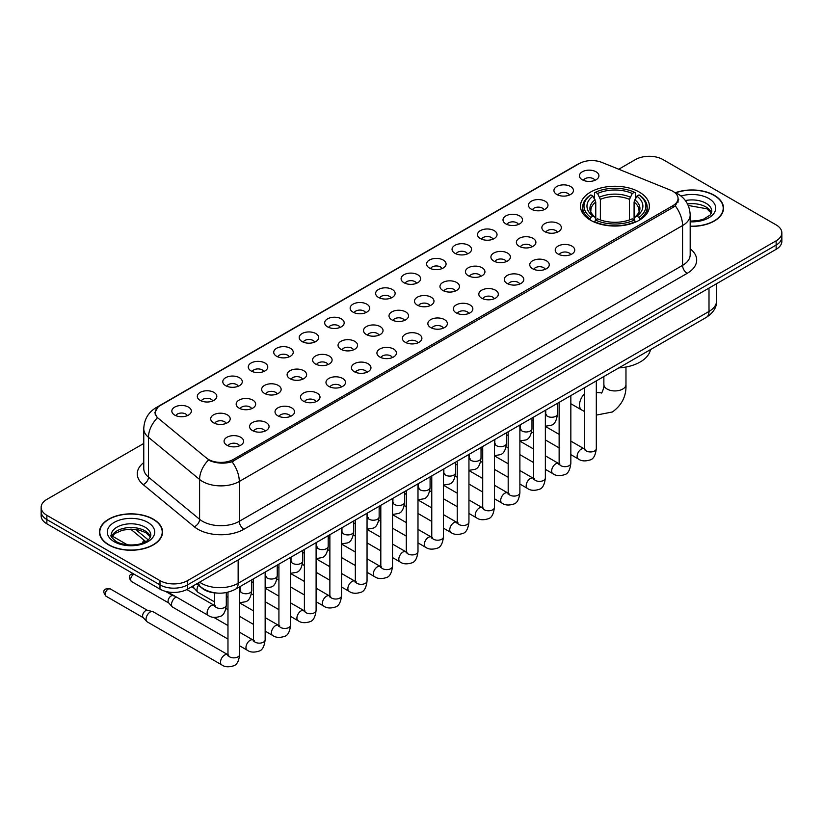 <?xml version="1.0" encoding="UTF-8"?>
<svg xmlns="http://www.w3.org/2000/svg" width="823" height="823" viewBox="0 0 823 823"><rect width="100%" height="100%" fill="white"/><g stroke="black" fill="none" stroke-linecap="round" stroke-linejoin="round"><path stroke-width="1.23" d="M639.296 192.078A34.463 19.896 0 0 0 601.736 187.767A34.463 19.896 0 0 0 580.462 206.151A34.463 19.896 0 0 0 590.554 220.225A34.463 19.896 0 0 0 628.114 224.535A34.463 19.896 0 0 0 649.388 206.151A34.463 19.896 0 0 0 639.296 192.078M556.801 194.475A9.753 5.627 180 0 1 554.867 192.88A9.753 5.627 180 0 1 558.097 185.875A9.753 5.627 180 0 1 570.596 186.502A9.753 5.627 180 0 1 572.53 192.88A9.753 5.627 180 0 1 556.801 194.475M569.413 195.051A5.854 3.374 0 0 0 567.839 193.405A5.854 3.374 0 0 0 562.068 192.551A5.854 3.374 0 0 0 557.994 195.051M531.329 209.176A9.753 5.627 180 0 1 529.395 207.581A9.753 5.627 180 0 1 532.625 200.586A9.753 5.627 180 0 1 545.124 201.213A9.753 5.627 180 0 1 547.058 207.581A9.753 5.627 180 0 1 531.329 209.176M543.931 209.762A5.854 3.374 0 0 0 542.367 208.116A5.854 3.374 0 0 0 536.596 207.262A5.854 3.374 0 0 0 532.512 209.762M505.857 223.887A9.753 5.627 180 0 1 503.923 222.292A9.753 5.627 180 0 1 507.153 215.297A9.753 5.627 180 0 1 519.652 215.924A9.753 5.627 180 0 1 521.587 222.292A9.753 5.627 180 0 1 505.857 223.887M518.459 224.473A5.854 3.374 0 0 0 516.895 222.827A5.854 3.374 0 0 0 511.124 221.963A5.854 3.374 0 0 0 507.04 224.473M480.385 238.588A9.753 5.627 180 0 1 478.441 237.003A9.753 5.627 180 0 1 481.671 229.998A9.753 5.627 180 0 1 494.17 230.625A9.753 5.627 180 0 1 496.115 237.003A9.753 5.627 180 0 1 480.385 238.588M492.987 239.174A5.854 3.374 0 0 0 491.413 237.528A5.854 3.374 0 0 0 485.652 236.674A5.854 3.374 0 0 0 481.568 239.174M454.903 253.299A9.753 5.627 180 0 1 452.969 251.704A9.753 5.627 180 0 1 456.199 244.709A9.753 5.627 180 0 1 468.699 245.336A9.753 5.627 180 0 1 470.633 251.704A9.753 5.627 180 0 1 454.903 253.299M467.515 253.885A5.854 3.374 0 0 0 465.941 252.239A5.854 3.374 0 0 0 460.18 251.385A5.854 3.374 0 0 0 456.096 253.885M429.431 268.01A9.753 5.627 180 0 1 427.497 266.415A9.753 5.627 180 0 1 430.727 259.42A9.753 5.627 180 0 1 443.227 260.047A9.753 5.627 180 0 1 445.161 266.415A9.753 5.627 180 0 1 429.431 268.01M442.044 268.596A5.854 3.374 0 0 0 440.47 266.95A5.854 3.374 0 0 0 434.698 266.086A5.854 3.374 0 0 0 430.624 268.596M403.959 282.711A9.753 5.627 180 0 1 402.025 281.127A9.753 5.627 180 0 1 405.255 274.121A9.753 5.627 180 0 1 417.755 274.748A9.753 5.627 180 0 1 419.689 281.127A9.753 5.627 180 0 1 403.959 282.711M416.561 283.297A5.854 3.374 0 0 0 414.998 281.651A5.854 3.374 0 0 0 409.226 280.797A5.854 3.374 0 0 0 405.142 283.297M378.487 297.422A9.753 5.627 180 0 1 376.553 295.827A9.753 5.627 180 0 1 379.784 288.832A9.753 5.627 180 0 1 392.283 289.459A9.753 5.627 180 0 1 394.217 295.827A9.753 5.627 180 0 1 378.487 297.422M391.09 298.008A5.854 3.374 0 0 0 389.516 296.362A5.854 3.374 0 0 0 383.755 295.508A5.854 3.374 0 0 0 379.67 298.008M353.016 312.133A9.753 5.627 180 0 1 351.071 310.538A9.753 5.627 180 0 1 354.301 303.533A9.753 5.627 180 0 1 366.801 304.16A9.753 5.627 180 0 1 368.745 310.538A9.753 5.627 180 0 1 353.016 312.133M365.618 312.709A5.854 3.374 0 0 0 364.044 311.063A5.854 3.374 0 0 0 358.283 310.209A5.854 3.374 0 0 0 354.199 312.709M327.533 326.834A9.753 5.627 180 0 1 325.599 325.239A9.753 5.627 180 0 1 328.83 318.244A9.753 5.627 180 0 1 341.329 318.871A9.753 5.627 180 0 1 343.263 325.239A9.753 5.627 180 0 1 327.533 326.834M340.146 327.42A5.854 3.374 0 0 0 338.572 325.774A5.854 3.374 0 0 0 332.811 324.92A5.854 3.374 0 0 0 328.727 327.42M302.062 341.545A9.753 5.627 180 0 1 300.128 339.95A9.753 5.627 180 0 1 303.358 332.955A9.753 5.627 180 0 1 315.857 333.582A9.753 5.627 180 0 1 317.791 339.95A9.753 5.627 180 0 1 302.062 341.545M314.674 342.131A5.854 3.374 0 0 0 313.1 340.485A5.854 3.374 0 0 0 307.329 339.621A5.854 3.374 0 0 0 303.255 342.131M276.59 356.246A9.753 5.627 180 0 1 274.656 354.662A9.753 5.627 180 0 1 277.886 347.656A9.753 5.627 180 0 1 290.385 348.283A9.753 5.627 180 0 1 292.319 354.662A9.753 5.627 180 0 1 276.59 356.246M289.192 356.832A5.854 3.374 0 0 0 287.628 355.186A5.854 3.374 0 0 0 281.857 354.332A5.854 3.374 0 0 0 277.773 356.832M251.118 370.957A9.753 5.627 180 0 1 249.184 369.362A9.753 5.627 180 0 1 252.414 362.367A9.753 5.627 180 0 1 264.913 362.994A9.753 5.627 180 0 1 266.847 369.362A9.753 5.627 180 0 1 251.118 370.957M263.72 371.543A5.854 3.374 0 0 0 262.146 369.897A5.854 3.374 0 0 0 256.385 369.043A5.854 3.374 0 0 0 252.301 371.543M225.646 385.668A9.753 5.627 180 0 1 223.702 384.074A9.753 5.627 180 0 1 226.932 377.078A9.753 5.627 180 0 1 239.431 377.706A9.753 5.627 180 0 1 241.376 384.074A9.753 5.627 180 0 1 225.646 385.668M238.248 386.254A5.854 3.374 0 0 0 236.674 384.608A5.854 3.374 0 0 0 230.913 383.744A5.854 3.374 0 0 0 226.829 386.254M200.164 400.369A9.753 5.627 180 0 1 198.23 398.785A9.753 5.627 180 0 1 201.46 391.779A9.753 5.627 180 0 1 213.959 392.406A9.753 5.627 180 0 1 215.893 398.785A9.753 5.627 180 0 1 200.164 400.369M212.776 400.955A5.854 3.374 0 0 0 211.202 399.309A5.854 3.374 0 0 0 205.441 398.455A5.854 3.374 0 0 0 201.357 400.955M174.692 415.08A9.753 5.627 180 0 1 172.758 413.485A9.753 5.627 180 0 1 175.988 406.49A9.753 5.627 180 0 1 188.488 407.118A9.753 5.627 180 0 1 190.422 413.485A9.753 5.627 180 0 1 174.692 415.08M187.305 415.666A5.854 3.374 0 0 0 185.731 414.02A5.854 3.374 0 0 0 179.959 413.167A5.854 3.374 0 0 0 175.885 415.666M582.273 179.764A9.753 5.627 180 0 1 580.338 178.169A9.753 5.627 180 0 1 583.569 171.174A9.753 5.627 180 0 1 596.068 171.801A9.753 5.627 180 0 1 598.002 178.169A9.753 5.627 180 0 1 582.273 179.764M594.885 180.35A5.854 3.374 0 0 0 593.311 178.704A5.854 3.374 0 0 0 587.55 177.85A5.854 3.374 0 0 0 583.466 180.35M544.713 231.613A9.753 5.627 180 0 1 542.779 230.018A9.753 5.627 180 0 1 546.009 223.023A9.753 5.627 180 0 1 558.508 223.65A9.753 5.627 180 0 1 560.442 230.018A9.753 5.627 180 0 1 544.713 231.613M557.315 232.199A5.854 3.374 0 0 0 555.741 230.553A5.854 3.374 0 0 0 549.98 229.689A5.854 3.374 0 0 0 545.896 232.199M519.231 246.314A9.753 5.627 180 0 1 517.297 244.729A9.753 5.627 180 0 1 520.527 237.724A9.753 5.627 180 0 1 533.026 238.351A9.753 5.627 180 0 1 534.971 244.729A9.753 5.627 180 0 1 519.231 246.314M531.843 246.9A5.854 3.374 0 0 0 530.269 245.254A5.854 3.374 0 0 0 524.508 244.4A5.854 3.374 0 0 0 520.424 246.9M493.759 261.025A9.753 5.627 180 0 1 491.825 259.43A9.753 5.627 180 0 1 495.055 252.435A9.753 5.627 180 0 1 507.554 253.062A9.753 5.627 180 0 1 509.488 259.43A9.753 5.627 180 0 1 493.759 261.025M506.371 261.611A5.854 3.374 0 0 0 504.797 259.965A5.854 3.374 0 0 0 499.036 259.111A5.854 3.374 0 0 0 494.952 261.611M468.287 275.736A9.753 5.627 180 0 1 466.353 274.141A9.753 5.627 180 0 1 469.583 267.136A9.753 5.627 180 0 1 482.083 267.773A9.753 5.627 180 0 1 484.017 274.141A9.753 5.627 180 0 1 468.287 275.736M480.889 276.312A5.854 3.374 0 0 0 479.325 274.666A5.854 3.374 0 0 0 473.554 273.812A5.854 3.374 0 0 0 469.48 276.312M442.815 290.437A9.753 5.627 180 0 1 440.881 288.842A9.753 5.627 180 0 1 444.111 281.847A9.753 5.627 180 0 1 456.611 282.474A9.753 5.627 180 0 1 458.545 288.842A9.753 5.627 180 0 1 442.815 290.437M455.417 291.023A5.854 3.374 0 0 0 453.854 289.377A5.854 3.374 0 0 0 448.082 288.523A5.854 3.374 0 0 0 443.998 291.023M417.343 305.148A9.753 5.627 180 0 1 415.409 303.553A9.753 5.627 180 0 1 418.64 296.558A9.753 5.627 180 0 1 431.139 297.185A9.753 5.627 180 0 1 433.073 303.553A9.753 5.627 180 0 1 417.343 305.148M429.945 305.734A5.854 3.374 0 0 0 428.372 304.088A5.854 3.374 0 0 0 422.611 303.224A5.854 3.374 0 0 0 418.526 305.734M391.861 319.859A9.753 5.627 180 0 1 389.927 318.264A9.753 5.627 180 0 1 393.157 311.259A9.753 5.627 180 0 1 405.657 311.886A9.753 5.627 180 0 1 407.591 318.264A9.753 5.627 180 0 1 391.861 319.859M404.474 320.435A5.854 3.374 0 0 0 402.9 318.789A5.854 3.374 0 0 0 397.139 317.935A5.854 3.374 0 0 0 393.055 320.435M366.389 334.56A9.753 5.627 180 0 1 364.455 332.965A9.753 5.627 180 0 1 367.686 325.97A9.753 5.627 180 0 1 380.185 326.597A9.753 5.627 180 0 1 382.119 332.965A9.753 5.627 180 0 1 366.389 334.56M379.002 335.146A5.854 3.374 0 0 0 377.428 333.5A5.854 3.374 0 0 0 371.657 332.646A5.854 3.374 0 0 0 367.583 335.146M340.917 349.271A9.753 5.627 180 0 1 338.983 347.676A9.753 5.627 180 0 1 342.214 340.681A9.753 5.627 180 0 1 354.713 341.308A9.753 5.627 180 0 1 356.647 347.676A9.753 5.627 180 0 1 340.917 349.271M353.52 349.857A5.854 3.374 0 0 0 351.956 348.211A5.854 3.374 0 0 0 346.185 347.347A5.854 3.374 0 0 0 342.111 349.857M315.446 363.972A9.753 5.627 180 0 1 313.512 362.387A9.753 5.627 180 0 1 316.742 355.382A9.753 5.627 180 0 1 329.241 356.009A9.753 5.627 180 0 1 331.175 362.387A9.753 5.627 180 0 1 315.446 363.972M328.048 364.558A5.854 3.374 0 0 0 326.484 362.912A5.854 3.374 0 0 0 320.713 362.058A5.854 3.374 0 0 0 316.629 364.558M289.974 378.683A9.753 5.627 180 0 1 288.029 377.088A9.753 5.627 180 0 1 291.27 370.093A9.753 5.627 180 0 1 303.769 370.72A9.753 5.627 180 0 1 305.703 377.088A9.753 5.627 180 0 1 289.974 378.683M302.576 379.269A5.854 3.374 0 0 0 301.002 377.623A5.854 3.374 0 0 0 295.241 376.769A5.854 3.374 0 0 0 291.157 379.269M264.492 393.394A9.753 5.627 180 0 1 262.558 391.799A9.753 5.627 180 0 1 265.788 384.794A9.753 5.627 180 0 1 278.287 385.431A9.753 5.627 180 0 1 280.221 391.799A9.753 5.627 180 0 1 264.492 393.394M277.104 393.97A5.854 3.374 0 0 0 275.53 392.324A5.854 3.374 0 0 0 269.769 391.47A5.854 3.374 0 0 0 265.685 393.97M239.02 408.095A9.753 5.627 180 0 1 237.086 406.5A9.753 5.627 180 0 1 240.316 399.505A9.753 5.627 180 0 1 252.815 400.132A9.753 5.627 180 0 1 254.749 406.5A9.753 5.627 180 0 1 239.02 408.095M251.632 408.681A5.854 3.374 0 0 0 250.058 407.035A5.854 3.374 0 0 0 244.287 406.181A5.854 3.374 0 0 0 240.213 408.681M213.548 422.806A9.753 5.627 180 0 1 211.614 421.211A9.753 5.627 180 0 1 214.844 414.216A9.753 5.627 180 0 1 227.343 414.843A9.753 5.627 180 0 1 229.278 421.211A9.753 5.627 180 0 1 213.548 422.806M226.15 423.392A5.854 3.374 0 0 0 224.586 421.746A5.854 3.374 0 0 0 218.815 420.882A5.854 3.374 0 0 0 214.741 423.392M558.087 254.04A9.753 5.627 180 0 1 556.153 252.455A9.753 5.627 180 0 1 559.383 245.449A9.753 5.627 180 0 1 571.882 246.077A9.753 5.627 180 0 1 573.816 252.455A9.753 5.627 180 0 1 558.087 254.04M570.699 254.626A5.854 3.374 0 0 0 569.125 252.98A5.854 3.374 0 0 0 563.364 252.126A5.854 3.374 0 0 0 559.28 254.626M532.615 268.751A9.753 5.627 180 0 1 530.681 267.156A9.753 5.627 180 0 1 533.911 260.161A9.753 5.627 180 0 1 546.41 260.788A9.753 5.627 180 0 1 548.344 267.156A9.753 5.627 180 0 1 532.615 268.751M545.227 269.337A5.854 3.374 0 0 0 543.653 267.691A5.854 3.374 0 0 0 537.882 266.837A5.854 3.374 0 0 0 533.808 269.337M507.143 283.462A9.753 5.627 180 0 1 505.209 281.867A9.753 5.627 180 0 1 508.439 274.861A9.753 5.627 180 0 1 520.938 275.489A9.753 5.627 180 0 1 522.872 281.867A9.753 5.627 180 0 1 507.143 283.462M519.745 284.038A5.854 3.374 0 0 0 518.181 282.392A5.854 3.374 0 0 0 512.41 281.538A5.854 3.374 0 0 0 508.326 284.038M481.671 298.163A9.753 5.627 180 0 1 479.737 296.568A9.753 5.627 180 0 1 482.967 289.573A9.753 5.627 180 0 1 495.467 290.2A9.753 5.627 180 0 1 497.401 296.568A9.753 5.627 180 0 1 481.671 298.163M494.273 298.749A5.854 3.374 0 0 0 492.699 297.103A5.854 3.374 0 0 0 486.938 296.249A5.854 3.374 0 0 0 482.854 298.749M456.199 312.874A9.753 5.627 180 0 1 454.255 311.279A9.753 5.627 180 0 1 457.485 304.284A9.753 5.627 180 0 1 469.984 304.911A9.753 5.627 180 0 1 471.929 311.279A9.753 5.627 180 0 1 456.199 312.874M468.801 313.46A5.854 3.374 0 0 0 467.227 311.814A5.854 3.374 0 0 0 461.466 310.95A5.854 3.374 0 0 0 457.382 313.46M430.717 327.575A9.753 5.627 180 0 1 428.783 325.99A9.753 5.627 180 0 1 432.013 318.985A9.753 5.627 180 0 1 444.513 319.612A9.753 5.627 180 0 1 446.447 325.99A9.753 5.627 180 0 1 430.717 327.575M443.33 328.161A5.854 3.374 0 0 0 441.756 326.515A5.854 3.374 0 0 0 435.995 325.661A5.854 3.374 0 0 0 431.91 328.161M405.245 342.286A9.753 5.627 180 0 1 403.311 340.691A9.753 5.627 180 0 1 406.541 333.696A9.753 5.627 180 0 1 419.041 334.323A9.753 5.627 180 0 1 420.975 340.691A9.753 5.627 180 0 1 405.245 342.286M417.858 342.872A5.854 3.374 0 0 0 416.284 341.226A5.854 3.374 0 0 0 410.512 340.372A5.854 3.374 0 0 0 406.439 342.872M379.773 356.997A9.753 5.627 180 0 1 377.839 355.402A9.753 5.627 180 0 1 381.07 348.407A9.753 5.627 180 0 1 393.569 349.034A9.753 5.627 180 0 1 395.503 355.402A9.753 5.627 180 0 1 379.773 356.997M392.376 357.583A5.854 3.374 0 0 0 390.812 355.937A5.854 3.374 0 0 0 385.041 355.073A5.854 3.374 0 0 0 380.956 357.583M354.301 371.698A9.753 5.627 180 0 1 352.367 370.113A9.753 5.627 180 0 1 355.598 363.108A9.753 5.627 180 0 1 368.097 363.735A9.753 5.627 180 0 1 370.031 370.113A9.753 5.627 180 0 1 354.301 371.698M366.904 372.284A5.854 3.374 0 0 0 365.33 370.638A5.854 3.374 0 0 0 359.569 369.784A5.854 3.374 0 0 0 355.485 372.284M328.83 386.409A9.753 5.627 180 0 1 326.885 384.814A9.753 5.627 180 0 1 330.116 377.819A9.753 5.627 180 0 1 342.615 378.446A9.753 5.627 180 0 1 344.559 384.814A9.753 5.627 180 0 1 328.83 386.409M341.432 386.995A5.854 3.374 0 0 0 339.858 385.349A5.854 3.374 0 0 0 334.097 384.495A5.854 3.374 0 0 0 330.013 386.995M303.348 401.12A9.753 5.627 180 0 1 301.413 399.525A9.753 5.627 180 0 1 304.644 392.52A9.753 5.627 180 0 1 317.143 393.147A9.753 5.627 180 0 1 319.077 399.525A9.753 5.627 180 0 1 303.348 401.12M315.96 401.696A5.854 3.374 0 0 0 314.386 400.05A5.854 3.374 0 0 0 308.625 399.196A5.854 3.374 0 0 0 304.541 401.696M277.876 415.821A9.753 5.627 180 0 1 275.942 414.226A9.753 5.627 180 0 1 279.172 407.231A9.753 5.627 180 0 1 291.671 407.858A9.753 5.627 180 0 1 293.605 414.226A9.753 5.627 180 0 1 277.876 415.821M290.488 416.407A5.854 3.374 0 0 0 288.914 414.761A5.854 3.374 0 0 0 283.143 413.907A5.854 3.374 0 0 0 279.069 416.407M252.404 430.532A9.753 5.627 180 0 1 250.47 428.937A9.753 5.627 180 0 1 253.7 421.942A9.753 5.627 180 0 1 266.199 422.569A9.753 5.627 180 0 1 268.133 428.937A9.753 5.627 180 0 1 252.404 430.532M265.006 431.118A5.854 3.374 0 0 0 263.442 429.472A5.854 3.374 0 0 0 257.671 428.608A5.854 3.374 0 0 0 253.587 431.118M226.932 445.233A9.753 5.627 180 0 1 224.998 443.648A9.753 5.627 180 0 1 228.228 436.643A9.753 5.627 180 0 1 240.728 437.27A9.753 5.627 180 0 1 242.662 443.648A9.753 5.627 180 0 1 226.932 445.233M239.534 445.819A5.854 3.374 0 0 0 237.96 444.173A5.854 3.374 0 0 0 232.199 443.319A5.854 3.374 0 0 0 228.115 445.819M670.56 190.175A17.561 10.133 180 0 1 672.905 191.317A17.561 10.133 180 0 1 678.049 198.477A17.561 10.133 180 0 1 672.905 205.647L233.321 459.44A17.561 10.133 180 0 1 206.522 458.082L158.428 418.423A17.561 10.133 180 0 1 155.249 412.611A17.561 10.133 180 0 1 160.392 405.441L579.382 163.54A17.561 10.133 180 0 1 601.87 162.409L670.56 190.175M216.788 593.054A19.505 11.265 180 0 1 202.17 588.28L196.759 583.816M690.178 226.346A31.541 18.209 0 0 0 723.53 208.168A31.541 18.209 0 0 0 714.292 195.298A31.541 18.209 0 0 0 675.436 192.675M153.315 519.169A31.541 18.209 0 0 0 118.944 515.229A31.541 18.209 0 0 0 99.47 532.049A31.541 18.209 0 0 0 108.708 544.929A31.541 18.209 0 0 0 143.079 548.869A31.541 18.209 0 0 0 162.553 532.049A31.541 18.209 0 0 0 153.315 519.169M678.738 199.217L675.302 205.832L673.595 207.077L232.035 461.744C224.689 463.853 217.478 463.586 210.379 460.952L208.486 460.036A22.756 15.226 129.5 0 0 199.598 479.47L148.469 437.311A26.007 15.02 180 0 1 143.768 428.701L143.768 468.524A26.007 15.02 0 0 0 148.469 477.134L199.598 519.292A26.007 15.02 0 0 0 202.509 521.298A26.007 15.02 0 0 0 239.298 521.298L682.565 265.376A26.007 15.02 0 0 0 690.178 254.76L690.178 214.937A26.007 15.02 180 0 1 682.565 225.553A22.756 13.137 -120 0 0 675.302 205.832M143.768 443.453L46.86 499.396A19.505 11.265 0 0 0 41.15 507.359L41.15 515.856A19.505 11.265 0 0 0 46.86 523.819L159.981 589.124L159.981 584.875A19.505 11.265 0 0 0 187.572 584.875L776.14 245.069A19.505 11.265 0 0 0 781.85 237.106A19.505 11.265 0 0 1 776.14 245.069L187.572 584.875A19.505 11.265 0 0 1 159.981 584.875L46.86 519.57L159.981 584.875L159.981 580.626A19.505 11.265 0 0 0 187.572 580.626L776.14 240.82A19.505 11.265 0 0 0 781.85 232.858A19.505 11.265 0 0 0 776.14 224.895L663.019 159.59A19.505 11.265 0 0 0 635.428 159.59L618.742 169.229M41.15 511.608A19.505 11.265 0 0 0 46.86 519.57A19.505 11.265 0 0 1 41.15 511.608M690.178 248.803A32.519 18.775 180 0 1 687.164 273.349L243.896 529.261A32.519 18.775 180 0 1 197.911 529.261A32.519 18.775 180 0 1 194.269 526.751L143.14 484.593A6.502 4.352 -50.5 0 0 148.469 477.134L148.469 437.311A22.756 15.226 129.5 0 1 157.296 417.94L154.796 412.611L158.006 407.138M41.15 507.359A19.505 11.265 0 0 0 46.86 515.321L159.981 580.626M159.981 589.124A19.505 11.265 0 0 0 187.572 589.124L776.14 249.318A19.505 11.265 0 0 0 781.85 241.355L781.85 232.858M690.178 226.16A31.212 18.024 0 0 0 723.201 208.168A31.212 18.024 0 0 0 714.066 195.432A31.212 18.024 0 0 0 675.714 192.798M108.934 544.795A31.212 18.024 0 0 0 142.955 548.694A31.212 18.024 0 0 0 162.224 532.049A31.212 18.024 0 0 0 153.078 519.303A31.212 18.024 0 0 0 119.068 515.404A31.212 18.024 0 0 0 99.799 532.049A31.212 18.024 0 0 0 108.934 544.795M589.937 219.854L590.863 217.395A30.955 17.869 0 0 1 590.863 194.917L592.982 196.141A27.961 16.141 0 0 0 592.982 216.161L595.091 217.354L595.77 219.864M595.77 218.846L595.77 202.036L592.982 196.141M594.535 198.806L594.535 192.788L595.461 192.253A30.955 17.869 0 0 1 634.389 192.253L632.259 193.487A27.961 16.141 0 0 0 597.58 193.487L600.368 199.382L600.368 219.936M629.482 219.936L629.482 199.382L632.259 193.487M618.803 367.912A35.77 20.647 0 0 0 650.479 349.631M594.535 221.644A32.251 18.62 0 0 0 635.315 221.644L634.389 220.05A30.955 17.869 0 0 1 595.461 220.05L594.535 222.189M635.315 222.189L635.315 221.644M590.863 194.917L589.937 195.442A32.251 18.62 0 0 0 582.674 207.211A32.251 18.62 0 0 0 589.937 218.99M634.389 192.253L635.315 192.788L635.315 198.806M595.461 220.05L597.58 218.815A27.961 16.141 0 0 0 632.259 218.815L634.389 220.05M592.982 216.161L590.863 217.395M597.58 193.487L595.461 192.253M595.091 199.763A25.009 14.444 0 0 0 595.091 217.354L595.204 217.437C591.655 214.001 590.204 211.665 590.863 210.441A24.062 13.888 0 0 1 595.77 202.036M639.913 218.99A32.251 18.62 0 0 0 647.176 207.211A32.251 18.62 0 0 0 639.913 195.442L638.987 194.917A30.955 17.869 0 0 1 638.987 217.395L639.913 219.854M638.987 217.395L636.858 216.161A27.961 16.141 0 0 0 636.858 196.141L638.987 194.917M636.858 196.141L634.08 202.036L634.08 218.846L634.759 217.354L636.858 216.161M634.08 202.036A24.062 13.888 0 0 1 638.987 210.441C639.636 211.676 638.195 214.011 634.646 217.437L634.759 217.354A25.009 14.444 0 0 0 634.759 199.763M634.08 219.864L634.08 218.846M214.597 601.932L198.209 592.467A5.854 3.374 -60 0 1 197.736 592.097A5.854 3.374 -60 0 1 196.995 589.793A5.854 3.374 -60 0 1 198.497 585.246M194.423 588.404A4.228 2.438 -60 0 1 194.084 588.136A4.228 2.438 -60 0 1 193.549 586.47A4.228 2.438 -60 0 1 193.631 585.626M227.971 639.07L172.737 607.179A5.854 3.374 -60 0 1 172.264 606.798A5.854 3.374 -60 0 1 171.523 604.494A5.854 3.374 -60 0 1 175.659 597.333A5.854 3.374 -60 0 1 176.348 597.004M168.952 603.115A4.228 2.438 -60 0 1 168.612 602.837A4.228 2.438 -60 0 1 168.077 601.181A4.228 2.438 -60 0 1 171.061 596.006A4.228 2.438 -60 0 1 172.768 595.636L174.764 596.089M239.678 586.799L239.678 654.491C238.876 661.28 236.767 665.077 233.362 665.879C228.527 667.371 224.648 667.031 221.706 664.861L147.255 621.89A5.854 3.374 -60 0 1 146.792 621.509A5.854 3.374 -60 0 1 146.052 619.205A5.854 3.374 -60 0 1 150.187 612.034A5.854 3.374 -60 0 1 152.543 611.53A5.854 3.374 -60 0 1 153.109 611.746L228.743 655.201M143.469 617.826A4.228 2.438 -60 0 1 143.13 617.548A4.228 2.438 -60 0 1 142.595 615.892A4.228 2.438 -60 0 1 145.589 610.707A4.228 2.438 -60 0 1 147.296 610.347L152.543 611.53M233.321 459.44L233.321 461.23M672.905 205.647L672.905 207.468M243.896 529.261A6.502 3.755 60 0 1 239.298 521.298L239.298 481.476A26.007 15.02 180 0 1 202.509 481.476A26.007 15.02 180 0 1 199.598 479.47L199.598 519.292A6.502 4.352 -50.5 0 1 194.269 526.751M674.562 192.304A22.756 10.658 112 0 0 674.253 192.191L677.854 193.899C685.631 198.569 689.746 205.585 690.178 214.937M232.035 461.744A22.756 13.137 60 0 1 239.298 481.476L682.565 225.553L682.565 265.376A6.502 3.755 60 0 0 687.164 273.349M158.458 406.768A22.756 13.137 -120 0 0 156.092 407.663C148.315 412.333 144.2 419.349 143.768 428.701M156.092 407.663L577.468 164.384A22.756 13.137 60 0 1 579.197 163.654M143.14 484.593A32.519 18.775 180 0 1 143.768 462.567M187.572 580.626L187.572 589.124M776.14 240.82L776.14 249.318M46.86 515.321L46.86 523.819M199.619 582.17A26.007 15.02 0 0 0 201.368 583.281A26.007 15.02 0 0 0 238.145 583.281L709.004 311.444A26.007 15.02 0 0 0 716.617 300.817C716.812 307.277 713.376 312.802 706.309 317.39L235.45 589.237A13.003 7.51 60 0 0 238.145 583.281L238.145 559.928M709.004 288.081L709.004 311.444A13.003 7.51 60 0 1 706.309 317.39M198.559 582.777A13.003 8.703 129.5 0 0 200.833 587.005L196.882 583.754M135.579 529.436L148.212 539.867M711.484 212.992A19.824 11.44 0 0 0 706 206.984A19.824 11.44 0 0 0 687.493 203.929M690.178 221.109L698.048 220.646L703.428 219.227L710.187 215.009L711.813 211.357A19.824 11.44 0 0 0 706 203.26A19.824 11.44 0 0 0 685.384 200.565M690.178 221.829A23.723 13.693 0 0 0 713.541 213.887A23.723 13.693 0 0 0 708.768 198.487A23.723 13.693 0 0 0 680.981 196.039M150.496 536.874A19.824 11.44 0 0 0 145.023 530.856A19.824 11.44 0 0 0 125.127 528.027A19.824 11.44 0 0 0 111.517 536.874M145.023 527.142A19.824 11.44 0 0 0 123.429 524.663A19.824 11.44 0 0 0 111.187 535.238C110.148 535.845 111.815 537.944 116.187 541.544C126.372 547.501 149.035 545.834 150.835 535.238A19.824 11.44 0 0 0 145.023 527.142M114.232 541.729A23.723 13.693 0 0 0 147.78 541.729A23.723 13.693 0 0 0 147.78 522.368A23.723 13.693 0 0 0 114.232 522.368A23.723 13.693 0 0 0 114.232 541.729M625.974 367.027L625.974 384.557A11.059 6.378 180 0 1 622.744 389.063A11.059 6.378 180 0 1 607.107 389.063A11.059 6.378 180 0 1 603.866 384.557C604.545 386.399 601.664 394.412 601.315 392.838L596.315 392.52M584.608 411.551L581.81 410.06A11.059 6.378 -60 0 1 584.608 393.6M629.482 199.382A24.062 13.888 0 0 0 600.368 199.382M630.161 197.108A25.009 14.444 0 0 0 599.689 197.108M596.315 380.895L596.315 448.586A5.854 3.374 180 0 1 594.329 451.117A5.854 3.374 180 0 1 586.326 450.973A5.854 3.374 180 0 1 584.608 448.586L584.423 449.852L584.947 449.42M596.315 448.586C595.513 455.386 593.404 459.183 589.998 459.975C585.163 461.466 581.275 461.137 578.343 458.967A5.854 3.374 -60 0 1 577.437 454.275A5.854 3.374 -60 0 1 581.264 449.121A5.854 3.374 -60 0 1 581.522 448.977A5.854 3.374 -60 0 1 584.196 448.823L585.379 449.296M570.843 395.606L570.843 463.298A5.854 3.374 180 0 1 568.858 465.828A5.854 3.374 180 0 1 560.854 465.684A5.854 3.374 180 0 1 559.136 463.298L558.951 464.553L559.475 464.121M570.843 463.298C570.041 470.087 567.932 473.883 564.527 474.686C559.691 476.178 555.803 475.838 552.861 473.667A5.854 3.374 -60 0 1 551.966 468.976A5.854 3.374 -60 0 1 555.792 463.822A5.854 3.374 -60 0 1 556.05 463.688A5.854 3.374 -60 0 1 558.714 463.534L559.907 464.007M545.361 410.317L545.361 477.998A5.854 3.374 180 0 1 543.386 480.539A5.854 3.374 180 0 1 535.372 480.385A5.854 3.374 180 0 1 533.664 477.998L533.469 479.264L533.993 478.832M545.361 477.998C544.569 484.798 542.46 488.595 539.055 489.387C534.22 490.889 530.331 490.549 527.389 488.378A5.854 3.374 -60 0 1 526.494 483.687A5.854 3.374 -60 0 1 530.321 478.533A5.854 3.374 -60 0 1 530.578 478.389A5.854 3.374 -60 0 1 533.242 478.245L534.436 478.708M519.889 425.018L519.889 492.71A5.854 3.374 180 0 1 517.914 495.24A5.854 3.374 180 0 1 509.9 495.096A5.854 3.374 180 0 1 508.182 492.71L507.997 493.975L508.521 493.543M519.889 492.71C519.087 499.499 516.988 503.295 513.583 504.098C508.748 505.589 504.859 505.25 501.917 503.09A5.854 3.374 -60 0 1 501.022 498.399A5.854 3.374 -60 0 1 504.838 493.234A5.854 3.374 -60 0 1 505.106 493.1A5.854 3.374 -60 0 1 507.77 492.946L508.953 493.419M494.417 439.729L494.417 507.41A5.854 3.374 180 0 1 492.432 509.951A5.854 3.374 180 0 1 484.428 509.807A5.854 3.374 180 0 1 482.71 507.41L482.525 508.676L483.05 508.244M494.417 507.41C493.615 514.21 491.516 518.006 488.101 518.799C483.266 520.301 479.387 519.961 476.445 517.79A5.854 3.374 -60 0 1 475.55 513.099A5.854 3.374 -60 0 1 479.367 507.945A5.854 3.374 -60 0 1 479.634 507.801A5.854 3.374 -60 0 1 482.299 507.657L483.482 508.12M468.945 454.44L468.945 522.121A5.854 3.374 180 0 1 466.96 524.652A5.854 3.374 180 0 1 458.956 524.508A5.854 3.374 180 0 1 457.238 522.121L457.053 523.387L457.578 522.955M468.945 522.121C468.143 528.922 466.034 532.718 462.629 533.51C457.794 535.001 453.905 534.672 450.973 532.502A5.854 3.374 -60 0 1 450.068 527.81A5.854 3.374 -60 0 1 453.895 522.656A5.854 3.374 -60 0 1 454.152 522.512A5.854 3.374 -60 0 1 456.816 522.358L458.01 522.831M443.474 469.141L443.474 536.833A5.854 3.374 180 0 1 441.488 539.363A5.854 3.374 180 0 1 433.484 539.219A5.854 3.374 180 0 1 431.766 536.833L431.581 538.098L432.096 537.656M443.474 536.833C442.671 543.622 440.562 547.418 437.157 548.221C432.322 549.713 428.433 549.373 425.491 547.202A5.854 3.374 -60 0 1 424.596 542.522A5.854 3.374 -60 0 1 428.423 537.357A5.854 3.374 -60 0 1 428.68 537.224A5.854 3.374 -60 0 1 431.345 537.069L432.538 537.542M417.991 483.852L417.991 551.533A5.854 3.374 180 0 1 416.016 554.074A5.854 3.374 180 0 1 408.002 553.93A5.854 3.374 180 0 1 406.295 551.533L406.099 552.799L406.624 552.367M417.991 551.533C417.189 558.333 415.09 562.13 411.685 562.922C406.85 564.424 402.961 564.084 400.019 561.914A5.854 3.374 -60 0 1 399.124 557.222A5.854 3.374 -60 0 1 402.951 552.068A5.854 3.374 -60 0 1 403.208 551.924A5.854 3.374 -60 0 1 405.873 551.78L407.066 552.243M392.52 498.553L392.52 566.245A5.854 3.374 180 0 1 390.544 568.775A5.854 3.374 180 0 1 382.53 568.631A5.854 3.374 180 0 1 380.812 566.245L380.627 567.51L381.152 567.078M392.52 566.245C391.717 573.045 389.618 576.841 386.213 577.633C381.378 579.125 377.49 578.795 374.547 576.625A5.854 3.374 -60 0 1 373.652 571.934A5.854 3.374 -60 0 1 377.469 566.78A5.854 3.374 -60 0 1 377.736 566.635A5.854 3.374 -60 0 1 380.401 566.481L381.584 566.954M367.048 513.264L367.048 580.956A5.854 3.374 180 0 1 365.062 583.486A5.854 3.374 180 0 1 357.059 583.342A5.854 3.374 180 0 1 355.341 580.956L355.155 582.211L355.68 581.779M367.048 580.956C366.245 587.745 364.136 591.542 360.731 592.344C355.896 593.836 352.018 593.496 349.075 591.326A5.854 3.374 -60 0 1 348.18 586.634A5.854 3.374 -60 0 1 351.997 581.48A5.854 3.374 -60 0 1 352.254 581.336A5.854 3.374 -60 0 1 354.929 581.192L356.112 581.666M341.576 527.975L341.576 595.657A5.854 3.374 180 0 1 339.59 598.198A5.854 3.374 180 0 1 331.587 598.043A5.854 3.374 180 0 1 329.869 595.657L329.684 596.922L330.208 596.49M341.576 595.657C340.773 602.457 338.665 606.253 335.259 607.045C330.424 608.547 326.536 608.207 323.604 606.037A5.854 3.374 -60 0 1 322.698 601.346A5.854 3.374 -60 0 1 326.525 596.191A5.854 3.374 -60 0 1 326.782 596.047A5.854 3.374 -60 0 1 329.447 595.903L330.64 596.366M316.104 542.676L316.104 610.368A5.854 3.374 180 0 1 314.119 612.898A5.854 3.374 180 0 1 306.105 612.754A5.854 3.374 180 0 1 304.397 610.368L304.212 611.633L304.726 611.201M316.104 610.368C315.302 617.157 313.193 620.954 309.787 621.756C304.952 623.248 301.064 622.908 298.121 620.748A5.854 3.374 -60 0 1 297.226 616.057A5.854 3.374 -60 0 1 301.053 610.892A5.854 3.374 -60 0 1 301.311 610.759A5.854 3.374 -60 0 1 303.975 610.604L305.168 611.077M290.622 557.387L290.622 625.069A5.854 3.374 180 0 1 288.647 627.61A5.854 3.374 180 0 1 280.633 627.465A5.854 3.374 180 0 1 278.925 625.069L278.73 626.334L279.254 625.902M290.622 625.069C289.819 631.869 287.721 635.665 284.316 636.457C279.481 637.959 275.592 637.619 272.65 635.449A5.854 3.374 -60 0 1 271.755 630.757A5.854 3.374 -60 0 1 275.582 625.603A5.854 3.374 -60 0 1 275.839 625.459A5.854 3.374 -60 0 1 278.503 625.315L279.697 625.778M133.161 573.641L131.515 574.187A4.228 2.438 60 0 1 133.635 574.392A4.228 2.438 -60 0 1 134.077 574.176M265.15 572.098L265.15 639.78A5.854 3.374 180 0 1 263.175 642.31A5.854 3.374 180 0 1 255.161 642.166A5.854 3.374 180 0 1 253.443 639.78L253.258 641.045L253.782 640.613M265.15 639.78C264.348 646.58 262.249 650.376 258.834 651.168C254.009 652.66 250.12 652.33 247.178 650.16A5.854 3.374 -60 0 1 246.283 645.469A5.854 3.374 -60 0 1 250.099 640.315A5.854 3.374 -60 0 1 250.367 640.171A5.854 3.374 -60 0 1 253.031 640.016L254.214 640.489M168.756 603.002L131.515 581.501A4.228 2.438 -60 0 1 130.867 578.116A4.228 2.438 -60 0 1 133.635 574.392M108.163 589.103A4.228 2.438 -60 0 1 110.272 588.887L106.044 588.887A4.228 2.438 60 0 1 108.163 589.103A4.228 2.438 -60 0 0 105.395 592.827A4.228 2.438 -60 0 0 106.044 596.212L143.284 617.713M239.678 654.491A5.854 3.374 180 0 1 237.693 657.021A5.854 3.374 180 0 1 229.689 656.877A5.854 3.374 180 0 1 227.971 654.491L227.786 655.756L228.31 655.314M221.706 664.861A5.854 3.374 -60 0 1 220.811 660.18A5.854 3.374 -60 0 1 224.628 655.015A5.854 3.374 -60 0 1 224.885 654.882A5.854 3.374 -60 0 1 227.56 654.727M557.459 403.332L557.459 413.887A5.854 3.374 180 0 1 555.474 416.417A5.854 3.374 180 0 1 547.47 416.273A5.854 3.374 180 0 1 545.752 413.887L545.752 410.091M531.987 418.043L531.987 428.598A5.854 3.374 180 0 1 530.002 431.129A5.854 3.374 180 0 1 521.998 430.985A5.854 3.374 180 0 1 520.28 428.598L520.28 424.802M506.515 432.744L506.515 443.299A5.854 3.374 180 0 1 504.53 445.84A5.854 3.374 180 0 1 496.516 445.696A5.854 3.374 180 0 1 494.808 443.299L494.808 439.503M481.033 447.455L481.033 458.01A5.854 3.374 180 0 1 479.058 460.541A5.854 3.374 180 0 1 471.044 460.396A5.854 3.374 180 0 1 469.336 458.01L469.336 454.214M455.561 462.156L455.561 472.721A5.854 3.374 180 0 1 453.586 475.252A5.854 3.374 180 0 1 445.572 475.108A5.854 3.374 180 0 1 443.854 472.721L443.854 468.915M430.09 476.867L430.09 487.422A5.854 3.374 180 0 1 428.104 489.963A5.854 3.374 180 0 1 420.1 489.808A5.854 3.374 180 0 1 418.382 487.422L418.382 483.626M404.618 491.578L404.618 502.133A5.854 3.374 180 0 1 402.632 504.664A5.854 3.374 180 0 1 394.629 504.52A5.854 3.374 180 0 1 392.91 502.133L392.91 498.337M379.146 506.279L379.146 516.834A5.854 3.374 180 0 1 377.16 519.375A5.854 3.374 180 0 1 369.146 519.231A5.854 3.374 180 0 1 367.439 516.834L367.439 513.038M353.664 520.99L353.664 531.545A5.854 3.374 180 0 1 351.688 534.076A5.854 3.374 180 0 1 343.675 533.932A5.854 3.374 180 0 1 341.967 531.545L341.967 527.749M328.192 535.701L328.192 546.256A5.854 3.374 180 0 1 326.217 548.787A5.854 3.374 180 0 1 318.203 548.643A5.854 3.374 180 0 1 316.485 546.256L316.485 542.46M302.72 550.402L302.72 560.957A5.854 3.374 180 0 1 300.734 563.498A5.854 3.374 180 0 1 292.731 563.354A5.854 3.374 180 0 1 291.013 560.957L291.013 557.161M277.248 565.113L277.248 575.668A5.854 3.374 180 0 1 275.263 578.199A5.854 3.374 180 0 1 267.259 578.055A5.854 3.374 180 0 1 265.541 575.668L265.541 571.872M251.776 579.814L251.776 590.379A5.854 3.374 180 0 1 249.791 592.91A5.854 3.374 180 0 1 241.777 592.766A5.854 3.374 180 0 1 240.069 590.379L240.069 586.573M144.21 542.378A4.228 2.438 -60 0 1 145.136 541.092M226.294 592.57L226.294 605.08A5.854 3.374 180 0 1 224.319 607.621A5.854 3.374 180 0 1 216.305 607.467A5.854 3.374 180 0 1 214.597 605.08L214.597 592.899M167.326 591.788L208.322 615.46A5.854 3.374 -60 0 1 207.427 610.769A5.854 3.374 -60 0 1 211.254 605.615A5.854 3.374 -60 0 1 211.511 605.471A5.854 3.374 -60 0 1 214.175 605.327L186.821 589.535M155.249 412.611L155.249 414.874M678.049 198.477L678.049 202.211M577.468 164.384L581.645 162.44M235.45 589.237C224.988 594.494 214.525 594.494 204.053 589.237L200.833 587.005M716.617 300.817L716.617 283.678M145.743 541.585L130.672 529.158M711.381 213.219L706.813 208.764L688.223 205.472M723.201 210.781L723.201 208.168M150.403 537.09L145.836 532.646L138.861 530.012L130.991 529.158L122.606 530.146L114.778 533.551L111.619 537.09M162.224 534.652L162.224 532.049M99.799 534.652L99.799 532.049M625.974 384.557C626.447 395.997 621.91 405.142 612.374 411.984L596.315 415.101M581.81 410.06L570.843 403.723M582.674 213.167L582.674 207.211M647.176 213.167L647.176 207.211M603.866 376.533L603.866 384.557M578.343 458.967L570.843 454.635M559.136 447.877L545.361 439.924M533.664 433.165L531.637 432.003M584.608 387.654L584.608 448.586M584.196 448.823L570.843 441.118M559.136 434.359L545.361 426.407M552.861 473.667L545.361 469.347M533.664 462.588L519.889 454.635M508.182 447.877L506.166 446.704M559.136 402.365L559.136 463.298M558.714 463.534L545.361 455.829M533.664 449.07L519.889 441.118M527.389 488.378L519.889 484.047M508.182 477.289L494.417 469.347M482.71 462.588L480.683 461.415M533.664 417.076L533.664 477.998M533.242 478.245L519.889 470.53M508.182 463.771L494.417 455.829M501.917 503.09L494.417 498.759M482.71 492L468.945 484.047M457.238 477.289L455.212 476.126M508.182 431.777L508.182 492.71M507.77 492.946L494.417 485.241M482.71 478.482L468.945 470.53M476.445 517.79L468.945 513.459M457.238 506.701L443.474 498.759M431.766 492L429.74 490.827M482.71 446.488L482.71 507.41M482.299 507.657L468.945 499.952M457.238 493.193L443.474 485.241M450.973 532.502L443.474 528.171M431.766 521.412L417.991 513.459M406.295 506.701L404.268 505.538M457.238 461.189L457.238 522.121M456.816 522.358L443.474 514.653M431.766 507.894L417.991 499.952M425.491 547.202L417.991 542.882M406.295 536.123L392.52 528.171M380.812 521.412L378.796 520.239M431.766 475.9L431.766 536.833M431.345 537.069L417.991 529.364M406.295 522.605L392.52 514.653M400.019 561.914L392.52 557.582M380.812 550.824L367.048 542.882M355.341 536.123L353.314 534.95M406.295 490.611L406.295 551.533M405.873 551.78L392.52 544.065M380.812 537.316L367.048 529.364M374.547 576.625L367.048 572.294M355.341 565.535L341.576 557.582M329.869 550.824L327.842 549.661M380.812 505.312L380.812 566.245M380.401 566.481L367.048 558.776M355.341 552.017L341.576 544.065M349.075 591.326L341.576 587.005M329.869 580.246L316.104 572.294M304.397 565.535L302.37 564.362M355.341 520.023L355.341 580.956M354.929 581.192L341.576 573.487M329.869 566.728L316.104 558.776M323.604 606.037L316.104 601.706M304.397 594.947L290.622 587.005M278.925 580.246L276.898 579.073M329.869 534.734L329.869 595.657M329.447 595.903L316.104 588.188M304.397 581.429L290.622 573.487M298.121 620.748L290.622 616.417M278.925 609.658L265.15 601.706M253.443 594.947L251.427 593.784M304.397 549.435L304.397 610.368M303.975 610.604L290.622 602.899M278.925 596.14L265.15 588.188M272.65 635.449L265.15 631.118M253.443 624.359L239.678 616.417M227.971 609.658L225.944 608.485M191.615 586.789L194.228 588.301M278.925 564.146L278.925 625.069M278.503 625.315L265.15 617.61M253.443 610.851L239.678 602.899M194.084 588.136L197.736 592.097M247.178 650.16L239.678 645.829M253.443 578.847L253.443 639.78M253.031 640.016L239.678 632.311M227.971 625.552L213.846 617.404M168.612 602.837L172.264 606.798M165.495 591.356L172.984 595.687M131.515 581.501C128.553 577.818 128.553 575.38 131.515 574.187M227.971 592.2L227.971 654.491M143.13 617.548L146.792 621.509M110.272 588.887L147.512 610.388M106.044 596.212C103.07 592.529 103.07 590.091 106.044 588.887M546.523 414.597L545.34 414.134M545.361 426.242L551.143 425.275C554.548 424.483 556.657 420.687 557.459 413.887M533.664 420.903L531.987 419.936M546.091 414.72L545.567 415.152L545.752 413.887M521.052 429.308L519.858 428.834M519.889 440.953L525.671 439.986C529.076 439.184 531.185 435.388 531.987 428.598M508.182 435.614L506.515 434.647M520.62 429.431L520.095 429.863L520.28 428.598M495.58 444.009L494.386 443.546M494.417 455.664L500.199 454.687C503.604 453.895 505.713 450.099 506.515 443.299M482.71 450.315L481.033 449.348M495.137 444.132L494.623 444.564L494.808 443.299M470.108 458.72L468.915 458.246M468.945 470.365L474.727 469.398C478.132 468.606 480.231 464.81 481.033 458.01M457.238 465.026L455.561 464.059M469.666 458.843L469.141 459.275L469.336 458.01M444.626 473.431L443.443 472.958M443.474 485.076L449.245 484.109C452.66 483.307 454.759 479.511 455.561 472.721M431.766 479.737L430.09 478.77M444.194 473.544L443.669 473.976L443.854 472.721M419.154 488.132L417.971 487.669M417.991 499.787L423.773 498.81C427.178 498.018 429.287 494.222 430.09 487.422M406.295 494.438L404.618 493.471M418.722 488.255L418.197 488.687L418.382 487.422M393.682 502.843L392.489 502.369M392.52 514.488L398.301 513.521C401.706 512.719 403.815 508.923 404.618 502.133M380.812 509.149L379.146 508.182M393.25 502.966L392.725 503.398L392.91 502.133M368.21 517.554L367.017 517.081M367.048 529.199L372.829 528.222C376.234 527.43 378.343 523.634 379.146 516.834M355.341 523.85L353.664 522.883M367.768 517.667L367.253 518.099L367.439 516.834M342.738 532.255L341.545 531.792M341.576 543.9L347.357 542.933C350.763 542.141 352.861 538.345 353.664 531.545M329.869 538.561L328.192 537.594M342.296 532.378L341.771 532.81L341.967 531.545M317.256 546.966L316.073 546.493M316.104 558.611L321.875 557.644C325.291 556.842 327.389 553.046 328.192 546.256M304.397 553.272L302.72 552.305M316.824 547.089L316.299 547.521L316.485 546.256M291.784 561.667L290.601 561.204M290.622 573.322L296.403 572.345C299.809 571.553 301.918 567.757 302.72 560.957M278.925 567.973L277.248 567.006M291.352 561.79L290.828 562.222L291.013 560.957M266.313 576.378L265.119 575.905M265.15 588.023L270.932 587.056C274.337 586.264 276.446 582.468 277.248 575.668M253.443 582.684L251.776 581.717M265.88 576.501L265.356 576.933L265.541 575.668M240.841 591.089L239.647 590.616M239.678 602.734L245.46 601.767C248.865 600.965 250.974 597.169 251.776 590.379M227.971 597.395L226.294 596.428M240.398 591.202L239.884 591.634L240.069 590.379M142.153 543.221L143.912 540.083M215.359 605.79L214.175 605.327M208.322 615.46C211.202 617.62 215.091 617.96 219.988 616.468C223.393 615.676 225.492 611.88 226.294 605.08M214.926 605.913L214.402 606.345L214.597 605.08M112.206 536.061L127.431 544.857"/></g></svg>
